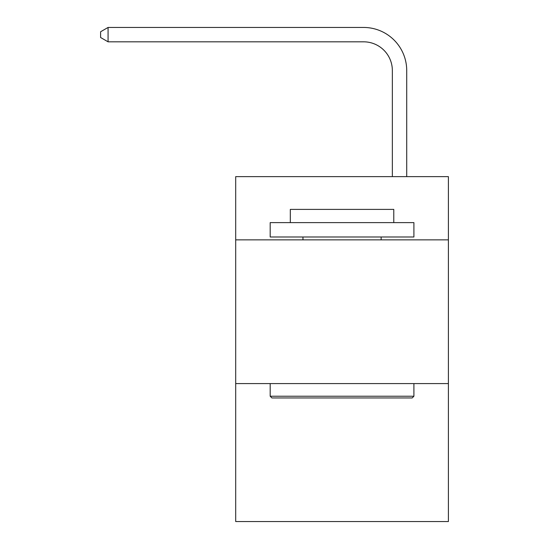 <?xml version="1.0" encoding="UTF-8"?>
<svg xmlns="http://www.w3.org/2000/svg" width="549" height="549" viewBox="0 0 549 549"><rect width="100%" height="100%" fill="white"/><g stroke="black" fill="none" stroke-linecap="round" stroke-linejoin="round"><path stroke-width="0.82" d="M448.396 239.865L448.396 176.627L235.699 176.627L235.699 239.865L448.396 239.865L448.396 521.55L235.699 521.55L235.699 239.865M448.396 383.579L235.699 383.579M392.35 176.627L392.35 70.567A28.74 28.74 0 0 0 363.603 41.82L108.078 41.82L100.604 37.51L100.604 31.76L108.078 27.45L363.603 27.45A43.117 43.117 0 0 1 406.72 70.567L406.72 176.627M271.913 397.956L270.19 396.227L413.905 396.227L412.182 397.956L271.913 397.956M413.905 222.619L413.905 236.99L270.19 236.99L270.19 222.619L413.905 222.619M290.311 222.619L290.311 209.395L393.784 209.395L393.784 222.619M413.905 383.579L413.905 396.227M270.19 383.579L270.19 396.227M381.136 236.99L381.136 239.865M302.959 236.99L302.959 239.865M392.35 70.567A28.74 28.74 0 0 0 363.603 41.82A28.74 28.74 0 0 1 392.35 70.567A28.74 28.74 0 0 0 363.603 41.82A28.74 28.74 0 0 1 392.35 70.567A28.74 28.74 0 0 0 363.603 41.82A28.74 28.74 0 0 1 392.35 70.567A28.74 28.74 0 0 0 363.603 41.82A28.74 28.74 0 0 1 392.35 70.567A28.74 28.74 0 0 0 363.603 41.82A28.74 28.74 0 0 1 392.35 70.567A28.74 28.74 0 0 0 363.603 41.82A28.74 28.74 0 0 1 392.35 70.567A28.74 28.74 0 0 0 363.603 41.82A28.74 28.74 0 0 1 392.35 70.567A28.74 28.74 0 0 0 363.603 41.82A28.74 28.74 0 0 1 392.35 70.567A28.74 28.74 0 0 0 363.603 41.82A28.74 28.74 0 0 1 392.35 70.567A28.74 28.74 0 0 0 363.603 41.82A28.74 28.74 0 0 1 392.35 70.567A28.74 28.74 0 0 0 363.603 41.82A28.74 28.74 0 0 1 392.35 70.567A28.74 28.74 0 0 0 363.603 41.82A28.74 28.74 0 0 1 392.35 70.567A28.74 28.74 0 0 0 363.603 41.82A28.74 28.74 0 0 1 392.35 70.567A28.74 28.74 0 0 0 363.603 41.82A28.74 28.74 0 0 1 392.35 70.567A28.74 28.74 0 0 0 363.603 41.82M108.078 41.82L108.078 27.45L363.603 27.45"/></g></svg>
